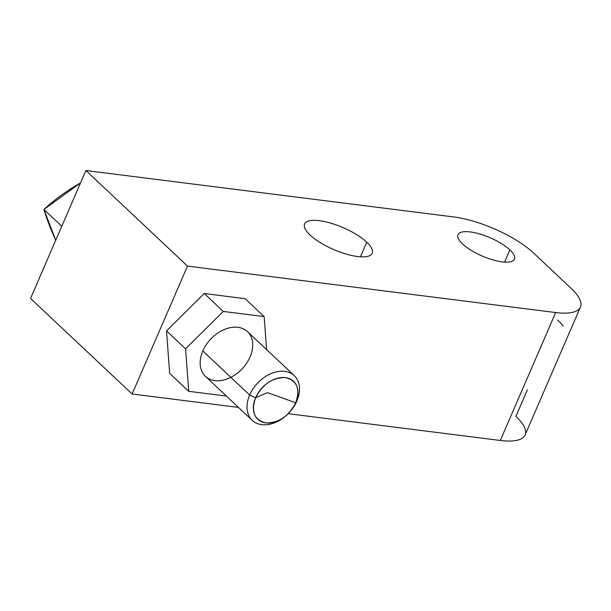 <?xml version="1.0" encoding="UTF-8"?>
<svg xmlns="http://www.w3.org/2000/svg" width="611" height="611" viewBox="0 0 611 611"><rect width="100%" height="100%" fill="white"/><g stroke="black" fill="none" stroke-linecap="round" stroke-linejoin="round"><path stroke-width="0.92" d="M252.236 420.368L205.403 376.315A30.687 21.614 -46.7 0 1 202.829 350.981L249.662 395.034A30.687 21.614 133.3 0 0 252.236 420.368A30.687 21.614 133.3 0 0 286.414 415.358L286.414 415.358A30.687 21.614 133.3 0 1 255.345 422.636A30.687 21.614 133.3 0 1 249.662 395.034L202.829 350.981A30.687 21.614 -46.7 0 1 237.962 327.313A30.687 21.614 -46.7 0 1 250.036 356.939M286.628 415.167L286.185 415.556A30.687 21.614 -46.7 0 1 255.253 422.583A30.687 21.614 -46.7 0 1 249.662 395.034A30.687 21.614 133.3 0 1 288.782 372.313A30.687 21.614 133.3 0 1 291.371 410.08A30.687 21.614 133.3 0 0 296.862 400.992A30.687 21.614 133.3 0 0 294.288 375.658A30.687 21.614 133.3 0 0 249.662 395.034A30.687 21.614 -46.7 0 1 284.795 371.366A30.687 21.614 -46.7 0 1 296.862 400.992L295.701 402.786A26.074 18.361 133.3 0 0 285.444 377.621A26.074 18.361 133.3 0 0 255.597 397.73L249.662 395.034L255.597 397.73A26.074 18.361 133.3 0 0 260.347 421.132A26.074 18.361 133.3 0 0 286.628 415.167A26.074 18.361 133.3 0 0 291.195 410.309A26.074 18.361 133.3 0 0 295.701 402.786L296.862 400.992A30.687 21.614 -46.7 0 1 291.562 409.836L291.195 410.309M288.193 413.693L500.31 440.47A61.871 20.041 -156.6 0 0 515.898 416.374L527.339 389.925L515.898 416.374A61.871 20.041 -156.6 0 1 500.31 440.47L555.666 312.557L187.485 266.083L132.129 393.996L238.466 407.415L132.129 393.996L30.55 298.435L85.899 170.522L454.088 216.997A61.871 20.041 -156.6 0 1 533.663 253.107L571.247 288.461A61.871 20.041 -156.6 0 1 555.666 312.557L187.485 266.083L85.899 170.522L454.088 216.997A61.871 20.041 23.4 0 1 533.663 253.107L571.247 288.461A61.871 20.041 23.4 0 1 580.45 307.028L525.101 434.94A61.871 20.041 -156.6 0 1 500.31 440.47L288.193 413.693L500.31 440.47L555.666 312.557A61.871 20.041 23.4 0 0 580.45 307.028M563.174 326.098A61.871 20.041 23.4 0 0 557.591 320.011A61.871 20.041 23.4 0 1 563.174 326.098M462.55 243.926A30.764 9.967 23.4 0 0 492.603 259.82A30.764 9.967 23.4 0 0 514.439 259.125A30.764 9.967 23.4 0 0 509.864 249.899L504.579 262.111L509.864 249.899A30.764 9.967 23.4 0 0 479.803 233.998A30.764 9.967 23.4 0 0 457.967 234.693A30.764 9.967 23.4 0 0 462.55 243.926A30.764 9.967 23.4 0 0 502.112 261.875A30.764 9.967 23.4 0 0 509.864 249.899A30.764 9.967 23.4 0 0 470.294 231.943A30.764 9.967 23.4 0 0 462.55 243.926A30.764 9.967 23.4 0 0 511.812 261.363A30.764 9.967 23.4 0 0 484.256 235.441A30.764 9.967 23.4 0 0 462.55 243.926M310.075 235.021A36.851 11.937 23.4 0 0 357.473 256.528A36.851 11.937 23.4 0 0 366.753 242.17A36.851 11.937 23.4 0 0 319.354 220.67A36.851 11.937 23.4 0 0 310.075 235.021A36.851 11.937 23.4 0 0 346.078 254.061A36.851 11.937 23.4 0 0 372.236 253.229A36.851 11.937 23.4 0 0 366.753 242.17L360.421 256.803L366.753 242.17A36.851 11.937 23.4 0 0 330.75 223.13A36.851 11.937 23.4 0 0 304.591 223.962A36.851 11.937 23.4 0 0 310.075 235.021A36.851 11.937 23.4 0 0 369.09 255.91A36.851 11.937 23.4 0 0 336.081 224.856A36.851 11.937 23.4 0 0 310.075 235.021M266.587 349.599L264.151 316.59L245.103 298.672L204.25 293.517L166.528 330.887L204.25 293.517L245.103 298.672L204.25 293.517L166.528 330.887L185.576 348.805L223.29 311.434L204.25 293.517L223.29 311.434L264.151 316.59L245.103 298.672L264.151 316.59L266.587 349.599L264.151 316.59L223.29 311.434L185.576 348.805L166.528 330.887L169.667 373.413L166.528 330.887L169.667 373.413L188.715 391.33L169.667 373.413L188.715 391.33L185.576 348.805L188.715 391.33L226.429 396.096M500.31 440.47L555.666 312.557L187.485 266.083L85.899 170.522L30.55 298.435L132.129 393.996L187.485 266.083L85.899 170.522L30.55 298.435L132.129 393.996L238.466 407.415M230.843 377.338A30.687 21.614 -46.7 0 1 205.403 376.315A30.687 21.614 -46.7 0 1 202.829 350.981A30.687 21.614 -46.7 0 1 247.463 331.605L294.288 375.658M296.862 400.992L295.701 402.786L267.549 392.636L255.597 397.73C250.831 411.631 254.252 420.017 265.854 422.896C278.608 423.095 288.56 416.389 295.701 402.786L267.549 392.636L295.701 402.786C300.459 388.886 297.045 380.5 285.444 377.621C272.689 377.422 262.738 384.128 255.597 397.73L267.549 392.636L255.597 397.73L249.662 395.034L202.829 350.981A30.687 21.614 133.3 0 0 228.247 378.53A30.687 21.614 133.3 0 0 248.219 332.376A30.687 21.614 133.3 0 0 202.829 350.981M61.787 226.261L43.931 209.466A150.1 32.681 -124 0 0 55.731 240.245L43.931 209.466L61.787 226.261L43.931 209.466A150.1 32.681 -124 0 0 55.731 240.245M80.568 182.857A150.1 101.441 -22.2 0 0 43.931 209.466L80.568 182.857A150.1 101.441 -22.2 0 0 43.931 209.466M504.579 262.111L509.864 249.899M85.899 170.522L454.088 216.997A61.871 20.041 23.4 0 1 533.663 253.107L571.247 288.461A61.871 20.041 23.4 0 1 555.666 312.557M360.421 256.803L366.753 242.17M187.485 266.083L132.129 393.996M204.25 293.517L223.29 311.434L185.576 348.805L188.715 391.33M166.528 330.887L185.576 348.805M264.151 316.59L223.29 311.434M255.597 397.73A26.074 18.361 -46.7 0 1 294.158 381.921A26.074 18.361 -46.7 0 1 277.188 421.132A26.074 18.361 -46.7 0 1 255.597 397.73"/></g></svg>
